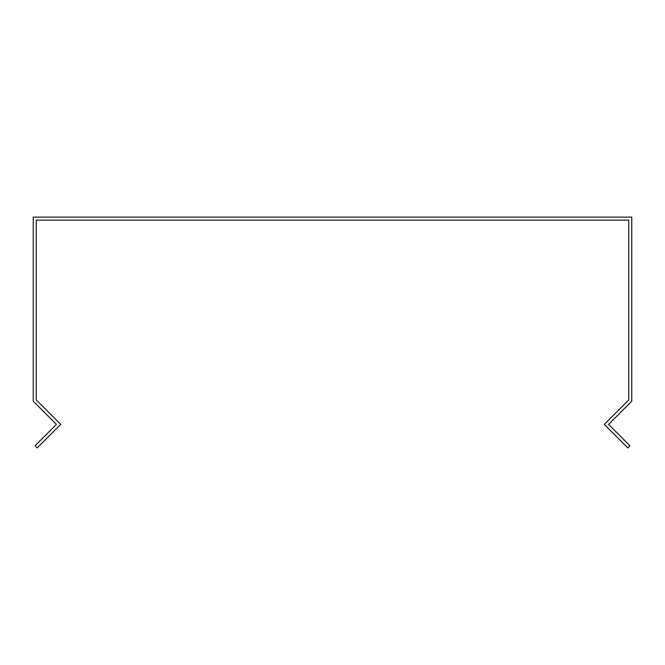 <?xml version="1.0" encoding="UTF-8"?>
<svg xmlns="http://www.w3.org/2000/svg" width="665" height="665" viewBox="0 0 665 665"><rect width="100%" height="100%" fill="white"/><g stroke="black" fill="none" stroke-linecap="round" stroke-linejoin="round"><path stroke-width="1" d="M629.979 402.998L631.75 401.219L631.75 217.114L33.25 217.114L33.25 401.219L56.425 424.395L35.07 445.75L37.215 447.886L60.706 424.395L36.276 399.973L36.276 220.14L628.724 220.14L628.724 399.973L604.294 424.395L627.785 447.886L629.93 445.75L608.575 424.395L629.979 402.998"/></g></svg>
